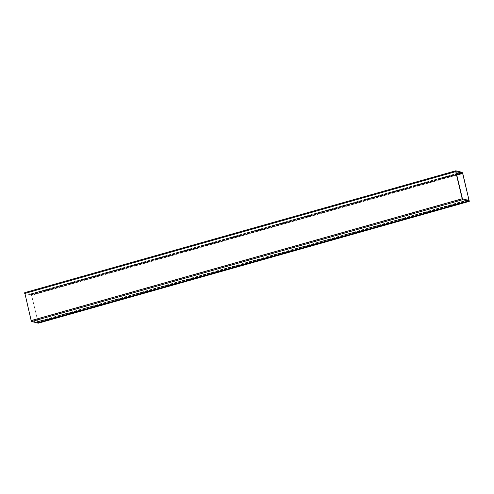 <?xml version="1.0" encoding="UTF-8"?>
<svg xmlns="http://www.w3.org/2000/svg" width="494" height="494" viewBox="0 0 494 494"><rect width="100%" height="100%" fill="white"/><g stroke="black" fill="none" stroke-linecap="round" stroke-linejoin="round"><path stroke-width="0.37" stroke-dasharray="2.47 1.85" d="M37.365 322.866L38.143 322.693L31.474 294.69L30.56 294.239L31.32 294.171L38.273 323.187M37.377 322.613L468.374 200.768M461.662 172.542L30.653 294.387M24.768 292.652L30.356 293.998L30.924 294.875L31.06 295.437L30.523 294.782L24.947 293.541L31.4 320.643L37.056 322.107L37.211 321.631L468.331 199.792M37.303 321.643L37.439 322.205L468.466 200.354M37.439 322.205L37.278 322.885M461.952 173.024L30.924 294.875M456.783 175.086L31.06 295.437M461.939 172.999L31.474 294.69M38.143 322.693L468.973 200.897M469.164 200.941L38.137 322.798L469.17 200.941M31.412 294.572L461.871 172.881M469.3 200.873L38.273 322.724M31.597 294.72L462.631 172.869M31.32 294.171L462.347 172.313M30.523 293.979L461.415 172.165L30.517 293.979M461.575 172.394L30.56 294.239M37.353 322.736L468.349 200.891M461.384 172.147L30.356 293.998M467.972 200.231L37.093 322.045M37.174 321.693L467.343 200.082M468.331 200.978L37.303 322.835M30.461 294.109L461.489 172.252M456.746 174.925L30.887 295.313M30.628 294.887L456.635 174.45M455.974 171.585L24.953 293.436L455.974 171.585M30.523 294.782L456.604 174.326M24.947 293.541L455.974 171.69M462.433 198.792L31.4 320.643M462.495 198.915L31.462 320.767M37.031 322.107L468.065 200.255M467.256 200.058L37.235 321.631M30.986 295.418L456.777 175.049M468.084 200.255L37.056 322.107M467.244 200.058L37.211 321.631"/><path stroke-width="0.74" d="M462.501 172.838L469.177 200.842L468.38 200.879L469.288 201.348L462.631 172.869L461.544 172.122L462.501 172.838L461.939 172.999M38.273 323.187L37.365 322.866M462.088 173.585L461.384 172.147L455.795 170.801L455.727 171.628L462.186 198.736L462.68 199.7L468.287 201.046L468.331 199.792L468.065 200.255L462.433 198.792L455.974 171.69L461.55 172.925L462.088 173.585L456.783 175.086M37.241 322.897L468.269 201.046L37.26 322.897L31.653 321.551L31.159 320.587L24.725 292.652L455.721 170.819M461.871 172.881L462.44 172.721M468.473 201.157L37.439 323.008M38.236 323.2L469.263 201.348M31.159 320.587L462.186 198.736M455.727 171.628L24.7 293.479M31.653 321.551L462.68 199.7M467.343 200.082L468.201 199.842M461.915 173.462L456.746 174.925M456.635 174.45L461.655 173.03M456.604 174.326L461.55 172.925M468.226 199.786L467.256 200.058M456.777 175.049L462.02 173.567M469.288 201.348L38.254 323.2M455.752 170.801L24.725 292.652M468.244 199.774L467.244 200.058"/></g></svg>
